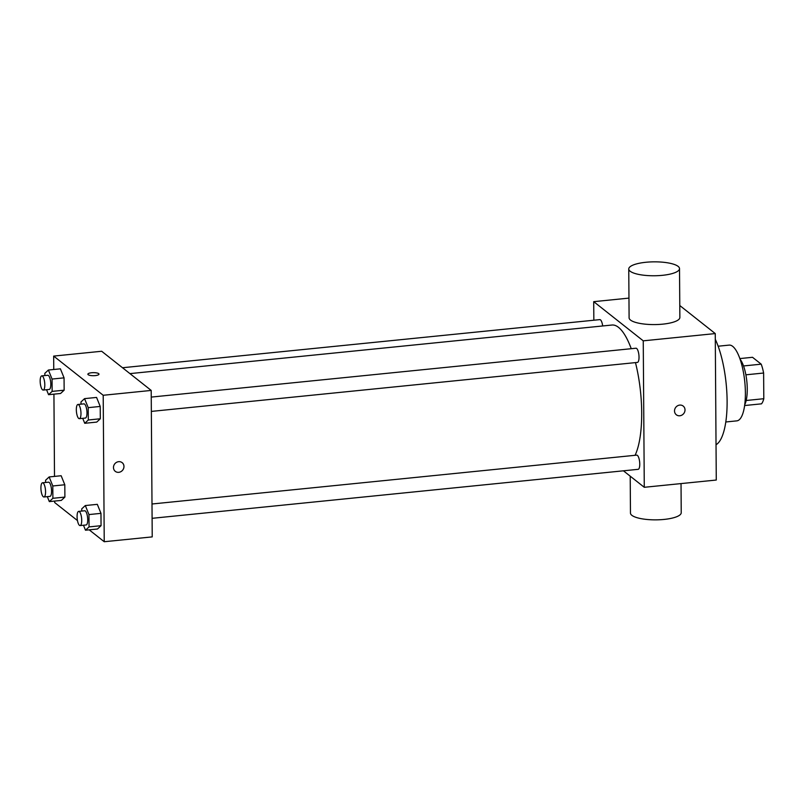<?xml version="1.0" encoding="UTF-8"?>
<svg xmlns="http://www.w3.org/2000/svg" width="804" height="804" viewBox="0 0 804 804"><rect width="100%" height="100%" fill="white"/><g stroke="black" fill="none" stroke-linecap="round" stroke-linejoin="round"><path stroke-width="1.21" d="M739.881 358.574L752.524 357.298L761.207 364.172A24.572 7.648 -95.8 0 1 763.619 373.026L763.8 398.714A24.572 7.648 -95.8 0 1 761.488 403.839L744.615 405.538M746.182 400.492L763.8 398.714M745.881 374.815L763.619 373.026M740.142 359.308A25.386 7.899 84.2 0 1 747.258 388.915A25.386 7.899 84.2 0 1 744.715 404.764M743.529 365.951L761.207 364.172M718.143 346.212L729.178 345.107A38.079 11.839 84.2 0 1 745.388 392.784A38.079 11.839 84.2 0 1 736.816 420.864L725.781 421.979M715.299 339.308A60.28 18.753 84.2 0 1 727.107 401.065A60.28 18.753 84.2 0 1 716.032 444.723M679.782 305.53L715.259 333.58L716.274 480.038L644.275 487.294L623.432 470.812M674.516 410.965A5.548 5.055 -51.7 0 1 683.209 406.08A5.548 5.055 -51.7 0 1 683.722 413.568A5.548 5.055 -51.7 0 1 674.516 410.965M593.844 320.223L593.714 301.661L643.25 340.836L715.259 333.58M643.25 340.836L644.275 487.294M151.996 503.997L636.728 455.134A7.135 2.221 84.2 0 1 639.763 464.069A7.135 2.221 84.2 0 1 638.165 469.325L152.097 518.319M151.353 411.407L637.411 362.413A7.135 2.221 -95.8 0 0 638.909 355.097A7.135 2.221 -95.8 0 0 635.984 348.222L151.252 397.086M122.509 367.74L599.824 319.62A7.135 2.221 84.2 0 1 602.678 325.962M635.472 362.614A69.807 21.718 84.2 0 1 641.692 412.432A69.807 21.718 84.2 0 1 635.07 455.305M129.936 373.619L611.995 325.027A69.807 21.718 84.2 0 1 631.24 348.705M593.714 301.661L628.959 298.113M679.521 268.626L679.862 317.439A25.386 6.965 179.6 0 1 654.526 324.585A25.386 6.965 179.6 0 1 629.1 317.801L628.758 268.978A25.386 6.965 -0.4 0 0 654.195 275.762A25.386 6.965 -0.4 0 0 679.521 268.626A25.386 6.965 -0.4 0 0 645.883 262.275A25.386 6.965 -0.4 0 0 628.758 268.978M676.315 414.794A5.548 5.055 128.3 0 0 683.722 413.568A5.548 5.055 128.3 0 0 683.209 406.08M681.028 483.586L681.229 512.721A25.386 6.965 179.6 0 1 664.104 519.424A25.386 6.965 179.6 0 1 630.467 513.073L630.205 476.169M53.757 369.498L53.667 356.092L101.666 351.258L151.202 390.432L152.227 536.891L104.229 541.725L89.184 529.836M53.667 356.092L103.203 395.277L151.202 390.432M103.203 395.277L104.229 541.725M122.158 462.632A5.548 5.055 -51.7 0 1 118.751 472.33A5.548 5.055 -51.7 0 1 114.751 463.858A5.548 5.055 -51.7 0 1 123.635 468.38A5.548 5.055 -51.7 0 1 115.273 471.345M60.4 368.825L64.059 377.85L64.149 390.181L60.571 393.488L64.149 390.181L64.059 377.85L60.4 368.825L48.401 370.031L52.059 379.056L52.139 391.387L48.572 394.694L46.562 389.729M97.314 504.339L100.972 513.354L101.053 525.685L97.485 529.002L101.053 525.685L100.972 513.354L97.314 504.339L85.314 505.545L88.963 514.57L89.053 526.901L85.485 530.208L83.475 525.243M77.455 520.56L54.682 502.55L54.672 501.073M54.501 476.41L53.928 394.161M96.57 397.427L100.219 406.442L100.309 418.773L96.741 422.09L100.309 418.773L100.219 406.442L96.57 397.427L84.561 398.633L88.219 407.658L88.309 419.989L84.742 423.296L82.722 418.331M61.154 475.737L64.802 484.762L64.893 497.093L61.325 500.4L64.893 497.093L64.802 484.762L61.154 475.737L49.144 476.943L52.803 485.968L52.893 498.299L49.325 501.606L47.305 496.641M87.877 374.212A5.548 1.528 179.6 0 1 92.52 372.684A5.548 1.528 179.6 0 1 98.681 373.649A5.548 1.528 179.6 0 1 98.982 374.131A5.548 1.528 179.6 0 1 93.445 375.699A5.548 1.528 179.6 0 1 87.877 374.212A5.548 1.528 179.6 0 1 92.51 372.674A5.548 1.528 179.6 0 1 98.681 373.639A5.548 1.528 179.6 0 1 98.982 374.131M45.597 482.48L45.577 480.259L49.144 476.943M43.949 496.983L49.948 496.38A7.135 2.221 -95.8 0 0 51.446 489.053A7.135 2.221 -95.8 0 0 48.521 482.179L42.522 482.782A7.135 2.221 -95.8 0 0 40.944 489.063A7.135 2.221 -95.8 0 0 43.285 496.741A7.135 2.221 -95.8 0 0 43.949 496.983A7.135 2.221 -95.8 0 0 45.446 489.656A7.135 2.221 -95.8 0 0 42.522 482.782M52.803 485.968L64.802 484.762M52.893 498.299L64.893 497.093M49.325 501.606L61.325 500.4M44.853 375.568L44.833 373.347L48.401 370.031M43.205 390.071L49.205 389.458A7.135 2.221 -95.8 0 0 50.692 382.141A7.135 2.221 -95.8 0 0 47.778 375.267L41.778 375.87A7.135 2.221 -95.8 0 0 40.2 382.151A7.135 2.221 -95.8 0 0 42.532 389.829A7.135 2.221 -95.8 0 0 43.205 390.071A7.135 2.221 -95.8 0 0 44.692 382.744A7.135 2.221 -95.8 0 0 41.778 375.87M52.059 379.056L64.059 377.85M52.139 391.387L64.149 390.181M48.572 394.694L60.571 393.488M81.757 511.073L81.747 508.852L85.314 505.545M80.109 525.575L86.108 524.972A7.135 2.221 -95.8 0 0 87.606 517.655A7.135 2.221 -95.8 0 0 84.681 510.781L78.681 511.384A7.135 2.221 -95.8 0 0 77.114 517.665A7.135 2.221 -95.8 0 0 79.445 525.344A7.135 2.221 -95.8 0 0 80.109 525.575A7.135 2.221 -95.8 0 0 81.606 518.258A7.135 2.221 -95.8 0 0 78.681 511.384M88.963 514.57L100.972 513.354M89.053 526.901L101.053 525.685M85.485 530.208L97.485 529.002M81.013 404.161L80.993 401.94L84.561 398.633M79.365 418.663L85.365 418.06A7.135 2.221 -95.8 0 0 86.862 410.743A7.135 2.221 -95.8 0 0 83.938 403.869L77.938 404.472A7.135 2.221 -95.8 0 0 76.36 410.754A7.135 2.221 -95.8 0 0 78.702 418.432A7.135 2.221 -95.8 0 0 79.365 418.663A7.135 2.221 -95.8 0 0 80.862 411.346A7.135 2.221 -95.8 0 0 77.938 404.472M88.219 407.658L100.219 406.442M88.309 419.989L100.309 418.773M84.742 423.296L96.741 422.09"/></g></svg>
